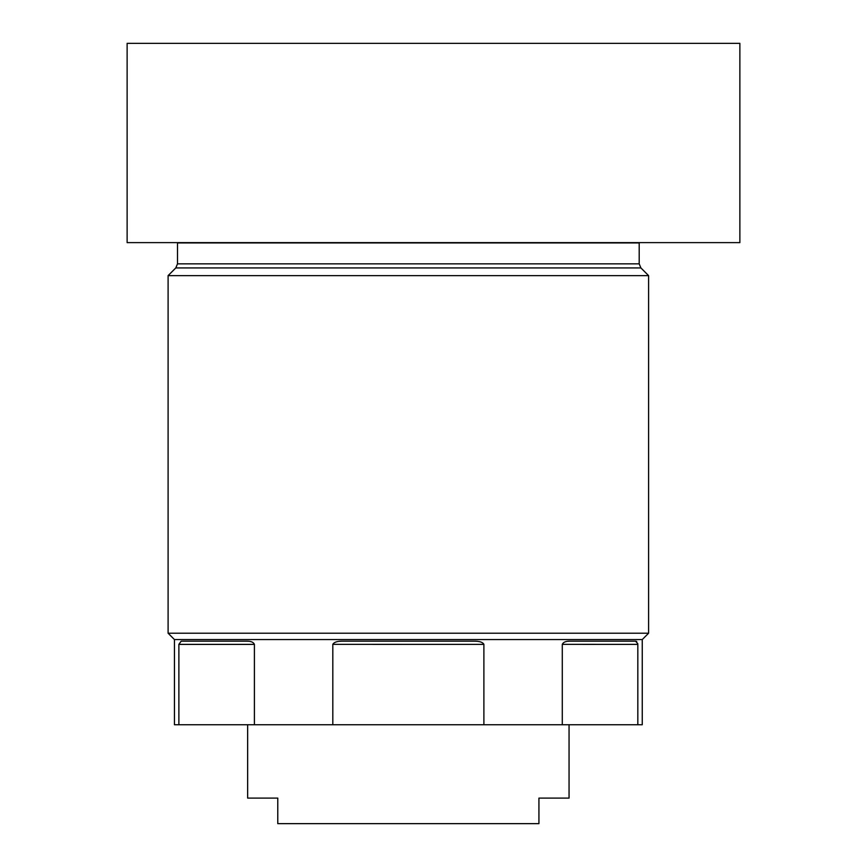 <?xml version="1.0" encoding="UTF-8"?>
<svg xmlns="http://www.w3.org/2000/svg" width="867" height="867" viewBox="0 0 867 867"><rect width="100%" height="100%" fill="white"/><g stroke="black" fill="none" stroke-linecap="round" stroke-linejoin="round"><path stroke-width="1.3" d="M332.809 644.354L483.894 644.387C482.746 642.144 479.353 641.071 473.718 641.168L342.985 641.168C337.447 641.038 334.055 642.111 332.809 644.387L332.809 724.736L174.451 724.736L174.451 639.564L168.1 633.213L168.1 275.63L648.603 275.63L648.603 633.213L168.1 633.213M332.809 724.736L642.252 724.736L642.252 639.564L648.603 633.213M642.252 639.564L174.451 639.564M340.189 641.277L341.24 641.212M246.542 641.168L181.17 641.168L178.873 644.387L254.41 644.387C253.457 642.144 250.834 641.071 246.542 641.168L246.77 641.168M178.873 644.387L178.873 724.736M254.41 644.387L254.41 724.736M473.718 641.168L474.325 641.179M483.894 644.387L483.894 724.736M637.776 643.65L635.533 641.168L570.161 641.168C565.945 641.038 563.322 642.111 562.293 644.387L562.293 724.736M562.293 644.354L637.83 644.387L637.83 724.736M636.096 641.244L636.736 641.558M568.048 641.277L568.85 641.212M127.124 242.619L739.876 242.619L739.876 43.35L127.124 43.35L127.124 242.619M247.648 724.736L247.648 798.095L277.776 798.095L277.776 823.65L538.927 823.65L538.927 798.095L569.055 798.095L569.055 724.736M640.897 267.925L639.196 263.839L177.497 263.839L175.806 267.925L640.897 267.925L648.603 275.63M177.497 263.839L177.497 242.944L639.196 242.944L639.196 263.839M175.806 267.925L168.1 275.63"/></g></svg>
